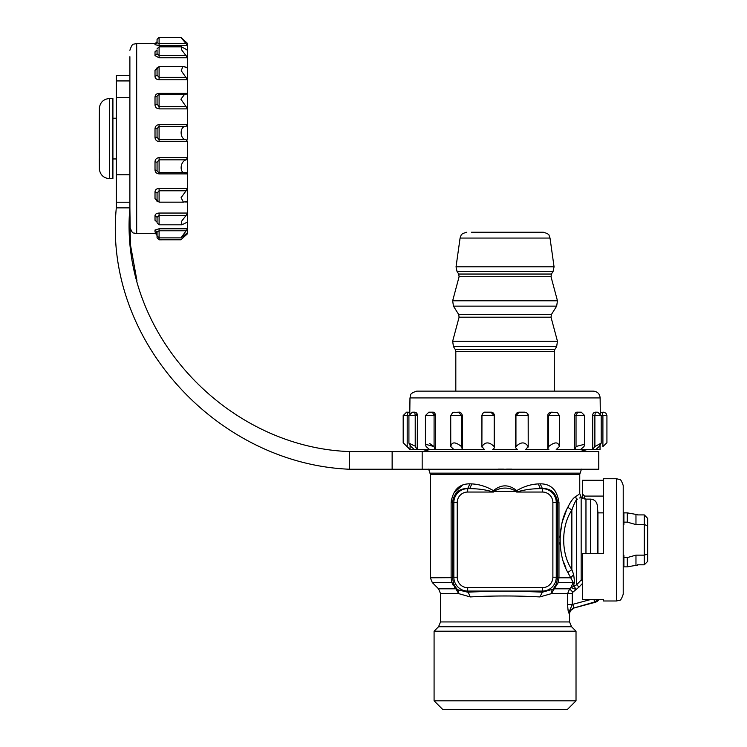 <?xml version="1.0" encoding="UTF-8"?>
<svg xmlns="http://www.w3.org/2000/svg" width="747" height="747" viewBox="0 0 747 747"><rect width="100%" height="100%" fill="white"/><g stroke="black" fill="none" stroke-linecap="round" stroke-linejoin="round"><path stroke-width="1.12" d="M603.529 552.808L603.529 478.743L616.434 478.743L619.422 479.434C620.43 478.995 621.7 481.021 623.222 485.531L623.222 514.394L623.904 514.394M603.529 512.872L597.945 512.872L597.945 553.443M623.222 555.142L623.904 555.142L623.904 566.861L627.303 566.861L627.303 557.57L623.904 557.57M623.904 522.153L627.303 522.153L635.968 524.581L635.968 514.394L627.303 512.872L623.904 512.872L623.904 524.581L623.222 524.581M627.303 512.872L627.303 522.153M627.303 566.861L635.968 565.33L635.968 555.142L627.303 557.57M635.968 555.142L644.278 555.142L644.278 564.816L637.593 564.816M635.968 524.581L644.278 524.581L644.278 555.142L647.677 553.966L647.677 561.342L644.278 564.816L647.677 561.342M647.677 518.39L644.278 514.907L644.278 524.581L647.677 525.757L647.677 518.39L644.278 514.907L637.593 514.907M647.677 525.757L647.677 553.966M582.473 498.146L582.473 493.954L584.518 496.083L603.529 496.083M584.518 498.959L584.518 496.083M603.529 480.265L582.473 480.265L582.473 493.954M603.529 553.443L582.473 553.443L582.473 599.458L603.529 599.458L603.529 600.99L616.434 600.99L616.434 478.743M623.904 565.33L623.222 565.33L623.222 594.192L623.222 485.531M559.587 709.65L442.915 709.65L434.082 700.817L576.021 700.817L567.197 709.65L559.587 709.65M503.497 469.135L498.277 469.135M511.826 469.135L506.615 469.135M451.207 578.701L451.86 582.576M451.636 581.418L451.328 579.709M455.689 588.617L454.662 587.45M453.149 585.256L452.579 584.201M494.467 490.938C501.517 487.128 508.576 487.128 515.645 490.938L515.916 491.414L494.197 491.414L494.467 490.938L493.403 490.63C486.353 486.484 479.163 484.252 471.833 483.916L469.938 483.832L467.697 488.566C459.134 488.323 454.045 492.964 452.43 502.507L452.439 577.664L453.681 583.921L456.66 588.748L455.875 588.813L451.87 582.604L453.681 583.921M515.645 490.938L516.7 490.63C523.759 486.484 530.949 484.252 538.27 483.916L540.174 483.832L538.27 483.916L540.389 488.659L542.406 488.659A13.857 13.857 0 0 1 556.263 502.507L557.673 502.507C556.067 492.964 550.978 488.323 542.406 488.566L540.389 488.659C531.883 488.659 523.964 489.789 516.635 492.04L515.916 491.414M493.468 492.04C486.148 489.789 478.229 488.659 469.723 488.659L467.697 488.566L467.697 492.04L493.468 492.04L493.478 491.134L494.197 491.414L493.468 492.04M457.173 590.7L458.639 593.613L470.265 596.928C493.459 595.658 516.653 595.658 539.848 596.928L542.406 592.194L554.237 588.813L558.242 582.604L558.971 577.795L557.673 577.664L557.673 502.507L558.98 502.507C557.131 489.985 550.866 483.757 540.174 483.832L542.406 488.566L542.406 492.04A10.467 10.467 0 0 1 552.883 502.507L552.883 577.216A10.467 10.467 0 0 1 542.406 587.684L467.697 587.684L467.697 591.073A13.857 13.857 0 0 1 453.849 577.216L453.849 502.507A13.857 13.857 0 0 1 467.697 488.659L469.723 488.659L471.833 483.916C479.163 484.252 486.353 486.484 493.403 490.63L493.478 491.134M538.27 483.916C530.949 484.252 523.759 486.484 516.7 490.63L516.457 491.825M554.041 489.658L555.217 491.078M438.545 588.813L440.534 593.613L458.639 593.613L455.875 588.813L438.545 588.813L432.336 582.604L430.347 577.795L452.439 577.664M469.938 483.832C459.246 483.757 452.971 489.985 451.123 502.507L451.44 499.033M453.382 493.468L462.598 485.083M468.388 483.823L469.928 483.832M434.082 631.206L438.545 626.742L571.558 626.742L576.021 631.206L434.082 631.206L434.082 700.817M574.378 582.651L572.977 583.155L570.885 587.572L573.173 586.656L574.574 582.174L573.668 574.555L571.857 569.606L567.86 572.473C557.626 555.002 557.626 524.73 567.86 507.25C570.54 501.685 573.098 498.156 575.535 496.652L578.608 494.617M582.473 581.25L581.166 580.017L576.656 584.77L576.656 499.528C575.134 501.573 573.528 505.112 571.857 510.126L571.857 569.606C560.969 553.667 560.969 526.056 571.857 510.126L567.86 507.25M573.668 574.555L570.755 577.795L558.971 577.795L558.98 502.507M493.403 490.63C501.172 484.271 508.931 484.271 516.7 490.63M574.574 582.174L573.322 582.604L567.86 572.473M577.487 499.127L576.656 499.528L575.535 496.652M572.977 583.155L573.322 582.604L558.242 582.604L556.431 583.921L557.673 577.664M566.189 511.06L562.977 519.959M562.472 521.658L562.099 523.04M561.744 524.487L559.905 537.541M559.933 542.78L561.025 551.94M563.976 562.864L565.852 567.86M553.443 588.748L556.431 583.921M458.639 593.613L458.088 589.841L456.66 588.748M458.088 589.841L467.697 592.194C492.6 590.924 517.503 590.924 542.406 592.194L542.406 587.684M515.897 596.059L509.323 595.985M504.43 595.975L498.408 596.003M486.811 596.218L480.629 596.423M475.858 596.629L475.241 596.657M572.249 499.818L570.615 502.143M580.849 497.297L579.635 497.988M539.848 596.928L551.473 593.613L567.645 593.613L569.606 588.813L554.237 588.813L551.473 593.613L552.024 589.841M470.265 596.928L467.697 591.073L542.406 591.073A13.857 13.857 0 0 0 556.263 577.216L552.883 577.216M593.968 599.458L594.64 601.979L574.247 607.909A6.788 6.779 127.5 0 0 570.409 610.644L569.569 613.315L570.409 610.644L569.447 611.158L573.799 607.563L572.921 604.286L572.258 604.491L569.447 611.158L568.999 613.222L569.569 613.315L568.999 613.222C568.346 612.932 567.888 610.019 567.645 604.491L567.645 593.613L572.258 593.613L572.258 604.491L567.645 604.491L567.655 605.201M582.473 583.435L579.056 587.049L576.656 584.77L573.173 586.656M572.258 593.613L572.874 592.175L569.606 588.813L570.885 587.572L575.76 589.364L574.462 586.367M568.196 610.85L567.748 607.358M438.545 626.742L440.534 621.943L569.569 621.943L569.569 613.315L570.372 610.701L574.266 607.918L595.098 602.325A6.788 6.779 -52.5 0 0 599.029 599.458L595.098 602.334L594.64 601.979L598.338 599.458M430.347 577.795L430.347 474.345L579.756 474.345L579.756 493.748L581.157 497.11L581.166 580.017L582.473 579M603.529 412.185L605.948 413.194L606.928 415.584L602.904 415.584L602.129 412.185C603.968 412.185 603.968 412.185 602.129 412.185L600.317 413.306M592.857 415.584L602.904 415.584L602.904 446.566C608.011 441.701 608.011 441.701 602.904 446.566L606.928 442.747L606.928 415.584M600.037 449.526L600.037 445.38L600.037 449.535L595.761 449.535L599.122 446.566L601.195 443.13L594.883 446.566L592.698 449.377L592.698 415.584C592.67 413.661 593.548 412.531 595.34 412.185L597.217 412.185L595.34 412.185L594.883 415.584L594.883 446.566M581.287 412.185L584.677 415.584L574.546 415.584L574.546 448.994L575.087 449.535L580.55 449.535L556.226 449.535L559.354 446.566C558.326 441.701 554.741 441.701 548.615 446.566L547.766 448.424L548.868 449.535L525.729 449.535L528.148 446.566C524.973 441.701 520.902 441.701 515.944 446.566L515.589 447.742L517.363 449.535L492.74 449.535L494.514 447.742L494.169 446.566C489.21 441.701 485.139 441.701 481.955 446.566L484.373 449.535L461.244 449.535L462.337 448.424L461.497 446.566C455.371 441.701 451.786 441.701 450.758 446.566L453.877 449.535L461.244 449.535L429.562 449.535L435.025 449.535L434.082 446.566L429.562 443.438M595.761 449.535L580.55 449.535L583.995 446.566L584.686 444.241L576.152 446.454M416.658 414.221L417.246 415.584L407.199 415.584L407.974 412.185L406.573 412.185L408.189 412.195M406.573 412.185L403.184 415.584L407.199 415.584L407.199 446.566C402.101 441.701 402.101 441.701 407.199 446.566L410.075 449.535L410.075 445.38L410.066 449.526M433.979 414.221L435.025 415.584L434.082 415.584L434.082 446.566L425.426 444.241L426.107 446.566L429.562 449.535L414.342 449.535L417.246 449.535L415.22 446.566L415.22 415.584L414.772 412.185L412.895 412.185M414.342 445.81L408.917 443.13L410.981 446.566L414.342 449.535L409.972 449.535L403.184 442.747L403.184 415.584M435.52 415.584L435.557 415.584C435.193 413.091 434.156 411.961 432.448 412.185L428.825 412.185L432.448 412.185L434.082 415.584L425.426 415.584L428.825 412.185M461.244 415.584L458.891 412.185L452.719 412.484L450.721 415.584L450.758 446.566M494.514 447.742L494.514 415.584C494.01 413.25 492.796 412.12 490.9 412.185L485.494 412.185C483.393 412.344 482.217 413.474 481.955 415.584L481.899 447.033L481.899 415.584C482.469 413.063 483.673 411.933 485.494 412.185L490.9 412.185L494.169 415.584L481.955 415.584M515.589 447.742L515.589 415.584L528.148 415.584C527.896 413.474 526.719 412.344 524.618 412.185L519.212 412.185L515.944 415.584L515.944 446.566M557.393 412.484L551.221 412.185L557.393 412.484L559.382 415.584L548.615 415.584L551.221 412.185C548.961 412.503 547.812 413.642 547.775 415.584L548.615 415.584L548.615 446.566M559.354 446.566L559.382 415.584M581.185 412.185L577.655 412.185L581.185 412.185M575.087 449.535L576.03 446.566L576.03 415.584L577.655 412.185C575.974 411.924 574.938 413.054 574.555 415.584M554.293 351.361L455.819 351.361L455.296 349.559L554.806 349.559L554.293 351.361L554.293 391.129L593.342 391.129L416.761 391.129C408.086 393.865 411.027 395.901 409.972 397.918L409.795 413.306A2.036 2.036 90 0 0 407.974 412.185L409.786 413.287M427.573 391.129L455.819 391.129L455.819 351.361M524.618 412.185C527.186 412.671 528.381 413.81 528.213 415.584L528.213 447.033L528.166 415.584M435.025 449.535L435.557 448.994L435.557 415.584M417.246 449.535L417.405 415.584C417.433 413.651 416.555 412.521 414.772 412.185M471.497 232.214L543.293 232.214L471.497 232.214M186.348 233.652L187.618 233.652L187.618 157.626L159.092 157.626L159.092 159.839L157.057 162.267L157.057 170.587L157.225 171.446L159.092 172.66L186.115 172.622C179.476 174.761 179.476 161.669 186.115 159.839L187.618 157.626L187.618 141.575L186.115 139.661C179.476 139.428 179.476 125.776 186.115 126.336L187.618 124.618L187.618 108.885L180.895 99.202L184.724 94.15L186.115 94.309L187.618 93.291L187.618 79.789L181.241 70.76L182.828 66.558L187.618 67.426L187.618 57.771L181.764 50.04L181.502 46.828L187.618 50.152L187.618 45.511L180.867 37.35L159.092 37.35L159.092 43.662L186.115 43.662M159.092 188.337C156.534 188.618 155.171 189.813 155.012 191.914L157.057 193.053L157.057 200.131L159.092 202.166L159.092 190.784L186.115 190.784L187.618 188.337L159.092 188.337L159.092 190.784L157.057 193.053L157.057 201.541M159.092 213.044C156.534 213.259 155.171 214.118 155.012 215.612L157.057 217.265L157.057 222.783L159.092 224.819L159.092 215.425L186.115 215.425L187.618 213.044L159.092 213.044L159.092 215.425L157.057 217.265L157.057 221.719M157.057 67.8L157.057 75.176L159.092 77.333L186.115 77.333M187.618 107.708L187.618 93.291L159.092 93.291C156.534 93.562 155.171 94.822 155.012 97.073L157.057 96.186L157.057 104.16L155.012 104.879C155.171 107.241 156.534 108.586 159.092 108.885L159.092 94.15L157.057 96.12L157.057 104.16L159.092 106.569L186.115 106.569M187.618 139.213L187.618 124.618L159.092 124.618L159.092 126.336L157.057 128.633L157.057 137.299L159.092 139.661L186.115 139.661M187.618 229.31L187.618 228.778L159.092 228.778L159.092 230.795L157.057 231.99L157.057 233.988L155.012 231.99L156.422 232.532M159.092 228.778L155.012 230.029L157.057 231.99L157.057 235.856L156.347 232.466M155.983 233.652L157.057 235.445L157.057 237.761L157.057 234.437M157.019 233.652L136.682 233.652L133.694 232.961C132.686 233.409 131.416 231.374 129.885 226.864L129.885 56.697M157.057 222.783L157.057 222.036L155.012 220.281L157.057 222.111M157.057 200.131L155.012 198.73L157.99 201.839M159.092 157.626C156.534 157.944 155.171 159.326 155.012 161.772L157.057 162.267L157.057 170.587L155.012 169.914C155.171 172.277 156.534 173.612 159.092 173.892L159.092 172.622M159.092 124.618C156.534 124.926 155.171 126.336 155.012 128.839L157.057 128.633L157.057 137.299L155.012 137.317C155.171 139.838 156.534 141.258 159.092 141.575L159.092 126.336L186.115 126.336M155.012 76.502C155.171 78.435 156.534 79.527 159.092 79.789L159.092 66.558L157.057 68.593L157.057 75.176L155.012 76.502L155.012 70.321L157.057 68.593M157.244 67.725L155.012 70.321M156.973 50.366L155.012 51.795L157.057 49.937L157.057 53.84L155.012 55.614L159.092 57.771L159.092 55.483L186.115 55.483M155.012 44.727L159.092 45.511L159.092 43.662L157.057 42.719L157.057 41.3L157.057 42.719L155.012 44.727L155.012 43.737L157.057 41.711L157.057 39.386L157.057 42.719M155.675 43.606L155.012 43.737M159.092 45.511L187.618 45.511L187.618 43.494L180.821 37.397M157.057 53.84L159.092 55.483L159.092 46.828L157.057 48.863M109.51 98.511L109.51 178.645L112.909 178.645L112.909 98.511L109.51 98.511C103.786 98.977 100.406 102.04 99.379 107.689L99.323 152.509M109.51 178.645C103.786 178.178 100.406 175.115 99.379 169.466L99.332 118.624M99.323 118.493L99.332 119.025M136.925 280.573L130.389 244.484L129.885 207.853L116.308 207.853L116.308 202.232L129.885 202.232L129.885 207.853C118.54 333.162 226.836 447.332 349.531 451.571L422.167 451.571L422.167 469.228L598.777 469.228L598.777 451.571L422.167 451.571M99.323 118.913L99.323 149.176M186.115 190.784L181.101 197.666L183.407 202.166L186.115 201.485L187.618 201.961L184.817 201.961M186.115 215.425L181.577 221.271L181.866 224.819L187.366 222.13M187.618 228.778L180.989 237.891L187.59 232.662M187.618 233.624L180.867 239.796L159.092 239.806L157.057 237.761M159.092 57.771L187.618 57.771L187.469 50.292M159.092 79.789L187.618 79.789L187.618 67.426L187.058 67.94M187.618 169.448L187.618 173.892L186.311 172.613M186.927 201.279L186.115 201.485M187.618 127.307L187.618 124.618M187.618 96.746L187.618 93.291M187.618 71.236L187.618 67.426L185.751 67.426M349.531 469.228L392.138 469.228L392.138 451.571L384.163 451.571M392.138 469.228L422.167 469.228M349.531 451.571L349.531 469.237C217.863 463.906 103.235 340.856 116.308 207.853M129.885 75.419L116.308 75.419L116.308 174.789L129.885 174.789M116.308 202.232L116.308 174.789M430.347 474.345L429.955 473.14L580.148 473.14L581.455 469.135M558.98 577.216L556.263 577.216L556.263 502.507L552.883 502.507M467.697 587.684A10.467 10.467 0 0 1 457.229 577.216L451.123 577.216L451.123 502.507L457.229 502.507A10.467 10.467 0 0 1 467.697 492.04M457.229 577.216L457.229 502.507M542.406 492.04L516.635 492.04M432.336 582.604L451.87 582.604M585.965 553.443L585.965 499.117L581.157 497.11M572.921 604.286L590.942 599.458M579.056 587.049L572.874 592.175M597.283 553.443L597.283 505.317C596.62 501.508 594.369 499.435 590.513 499.117L585.965 499.117M590.513 553.443L590.513 499.117M595.098 602.325L574.247 607.909L595.098 602.334M407.199 415.584L407.199 446.566M461.497 446.566L461.497 415.584L450.721 415.584M494.169 415.584L494.169 446.566M593.342 391.129C597.469 391.531 599.729 393.8 600.13 397.918L409.972 397.918M415.22 415.584L415.22 446.566M462.244 415.584L462.337 415.584C461.683 412.484 459.61 411.98 458.891 412.185M453.457 346.608L556.655 346.608L557.458 341.248L452.654 341.248L453.457 346.608L455.296 349.559M459.097 317.195L458.695 314.515L551.417 314.515L551.015 317.195L459.097 317.195L452.654 341.248M453.457 306.139L556.655 306.139L557.458 300.78L452.654 300.78L453.457 306.139L458.695 314.515M459.097 276.726L458.695 274.046L551.417 274.046L551.015 276.726L459.097 276.726L452.654 300.78M457.015 271.366L553.097 271.366L554.059 266.819L456.043 266.819L457.015 271.366L458.695 274.046M554.059 266.819L550.016 238.06L460.087 238.06L456.043 266.819M155.012 231.99L155.012 230.029M136.682 233.652L136.682 43.494L133.694 44.185C132.686 43.746 131.416 45.782 129.885 50.282M187.618 222.373L186.694 222.373M155.012 220.281L155.012 215.612M155.012 198.73L155.012 191.914M187.618 173.892L159.092 173.892M155.012 169.914L155.012 161.772M187.618 141.575L159.092 141.575M155.012 137.317L155.012 128.839M187.618 108.885L159.092 108.885M155.012 104.879L155.012 97.073M155.012 55.614L155.012 51.795M187.618 50.152L187.049 50.152M159.092 93.291L159.092 94.309M99.323 124.646L99.323 124.17M99.323 158.672L99.379 169.457M186.115 230.795L159.092 230.795L159.092 239.806M186.115 159.839L159.092 159.839L159.092 172.66M184.845 235.044L186.115 235.044M116.308 97.577L129.885 97.577M116.308 80.928L129.885 80.928M635.968 565.33L637.649 565.33M635.968 514.394L637.649 514.394M616.434 600.99L619.422 600.299C620.43 600.737 621.7 598.702 623.222 594.192M579.756 451.571L587.366 449.535M430.347 451.571L422.746 449.535M429.955 473.14L428.647 469.135M576.021 631.206L576.021 700.817M579.756 474.345L580.148 473.14M571.558 626.742L569.569 621.943M440.534 621.943L440.534 593.613M597.945 512.872L597.283 505.317M600.317 413.296L600.13 397.918M601.195 443.102L601.195 415.584L597.796 412.185M408.917 443.13L408.917 415.584L412.316 412.185M425.426 415.584L425.426 444.241M584.677 415.584L584.677 444.091M409.067 412.503L409.655 413.063M454.139 412.185L452.719 412.484M462.337 448.424L462.337 415.584M515.589 415.584C515.916 413.399 517.12 412.269 519.212 412.185M547.766 448.424L547.766 415.584M554.806 349.559L556.655 346.608M551.015 317.195L557.458 341.248M551.417 314.515L556.655 306.139M551.015 276.726L557.458 300.78M551.417 274.046L553.097 271.366M550.016 238.06L549.092 235.464C549.185 234.455 547.252 233.372 543.293 232.214M460.087 238.06L461.039 235.426C461.058 234.353 462.981 233.288 466.81 232.214M157.057 235.445L155.591 233.531M155.955 43.494L136.682 43.494M157.057 49.937L156.907 50.637M157.057 41.711L155.75 43.606M116.308 158.952L112.909 158.952M116.308 118.203L112.909 118.203M99.323 124.161L99.379 108.362M180.989 237.891L159.092 237.891L157.057 235.856M159.092 37.35L157.057 39.386M159.092 46.828L181.446 46.828M159.092 66.558L182.828 66.558M159.092 94.15L184.724 94.15M159.092 202.166L183.407 202.166M159.092 224.819L181.866 224.819"/></g></svg>
